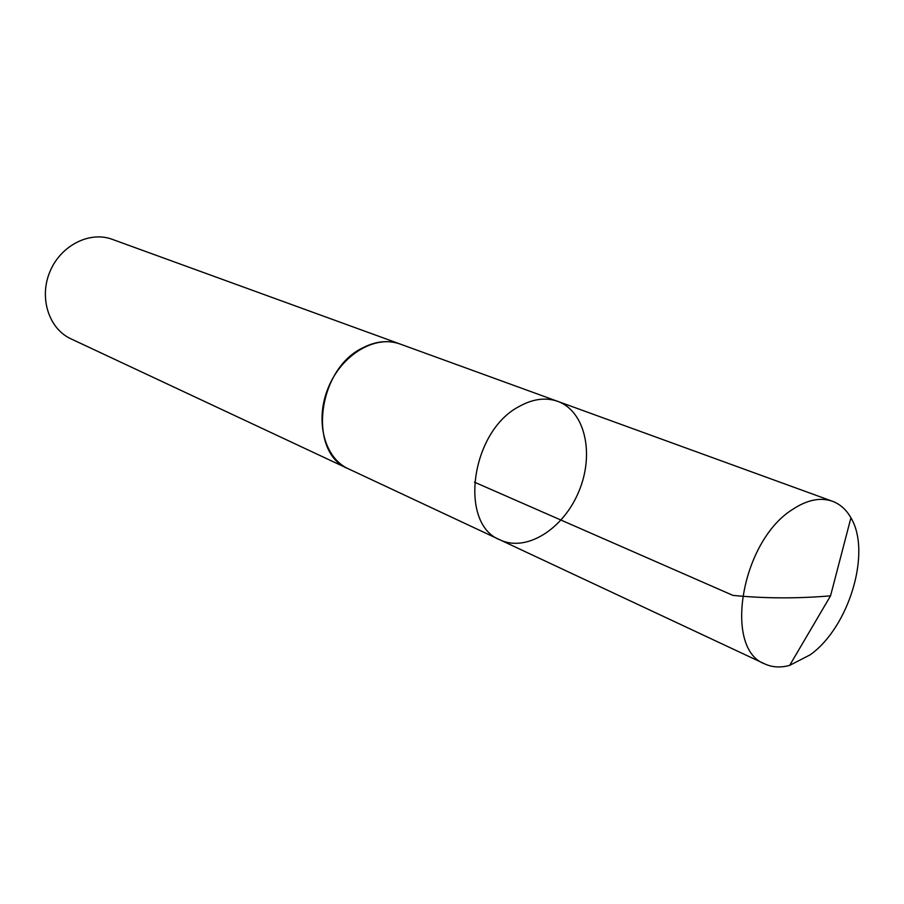 <?xml version="1.0" encoding="UTF-8"?>
<svg xmlns="http://www.w3.org/2000/svg" width="904" height="904" viewBox="0 0 904 904"><rect width="100%" height="100%" fill="white"/><g stroke="black" fill="none" stroke-linecap="round" stroke-linejoin="round"><path stroke-width="1.36" d="M349.226 469.199L348.3 468.78C307.699 453.266 316.886 369.544 362.673 347.882C375.736 341.17 388.212 339.893 400.088 344.028L557.712 401.353C545.564 397.127 532.614 398.89 518.851 406.653C470.6 431.818 458.509 524.422 500.183 539.937C526.591 552.468 563.61 528.817 578.888 491.38C594.617 454.136 585.238 411.218 557.712 401.353C545.564 397.127 532.614 398.89 518.851 406.653C470.6 431.818 458.509 524.422 500.183 539.937L764.897 663.977C723.03 649.241 741.156 541.428 792.367 509.573C806.978 499.844 820.335 497.076 832.448 501.268C840.166 504.161 846.325 509.675 850.924 517.822C871.705 552.095 849.082 627.184 810.221 654.801L789.667 665.378C780.649 667.864 772.389 667.401 764.897 663.977M500.183 539.937L348.3 468.769C324.242 457.91 314.547 420.337 328.401 387.398C341.949 354.323 375.409 334.661 400.088 344.017L401.048 344.379M348.3 468.78L70.885 338.808C48.906 328.796 38.872 297.879 49.878 271.765C60.602 245.526 89.586 230.814 112.186 239.311L400.088 344.017M474.43 482.16L732.929 595.386C764.614 598.516 797.159 598.663 830.539 595.849L850.924 517.822M557.712 401.353L832.448 501.268M830.539 595.849L789.667 665.378"/></g></svg>
